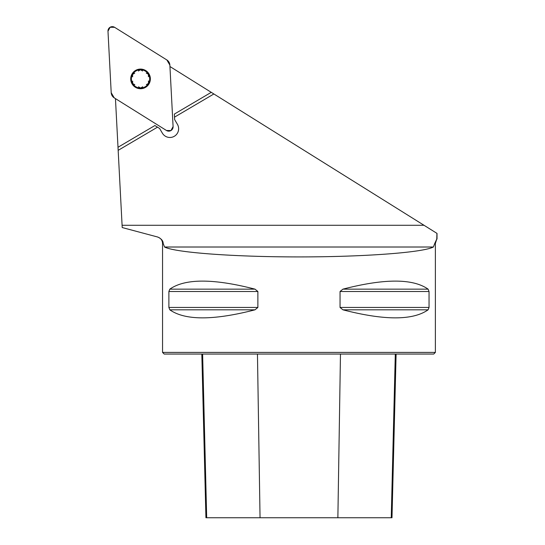 <?xml version="1.0" encoding="UTF-8"?>
<svg xmlns="http://www.w3.org/2000/svg" width="545" height="545" viewBox="0 0 545 545"><rect width="100%" height="100%" fill="white"/><g stroke="black" fill="none" stroke-linecap="round" stroke-linejoin="round"><path stroke-width="0.82" d="M157.852 237.068L157.689 237.068C160.734 238.083 162.349 240.195 162.546 243.39L163.159 243.39C163.153 240.863 161.388 238.758 157.852 237.068L122.209 227.551L115.451 98.618M122.087 225.276L424.003 225.276L437.015 233.403L169.938 66.517M213.872 93.972L174.523 117.141L174.652 119.621L177.425 124.321A8.734 8.734 0 0 1 174.795 135.984L173.855 136.536A8.734 8.734 0 0 1 162.383 133.184L159.61 128.484L157.505 127.169L118.163 150.345M436.933 233.355L436.77 239.064L434.767 243.39L435.38 243.39L435.38 352.411L162.546 352.411L162.546 243.39M163.159 243.39L164.536 247.014C175.272 252.587 234.357 256.94 298.96 256.92C363.563 256.94 422.654 252.587 433.391 247.014L434.767 243.39M436.77 239.064L435.38 243.39M168.882 291.507L169.822 289.15C185.089 278.434 213.483 278.434 255.006 289.15L257.874 291.507L257.874 307.455L255.006 309.819C213.483 320.535 185.089 320.535 169.822 309.819L168.882 307.455L168.882 291.507L257.874 291.507M429.044 307.455L428.104 309.819C412.831 320.535 384.436 320.535 342.921 309.819L340.046 307.455L340.046 291.507L342.921 289.15C384.436 278.434 412.831 278.434 428.104 289.15L429.044 291.507L429.044 307.455L340.046 307.455M435.38 352.411L433.738 354.052L164.181 354.052L162.546 352.411M201.82 354.052L205.928 517.75L391.991 517.75L396.106 354.052M174.523 117.141L174.366 114.075L211.262 92.337M117.999 147.273L154.896 125.541L157.505 127.169M132.667 81.089L132.653 83.542A9.149 9.149 0 0 1 140.46 69.753A9.149 9.149 0 0 1 148.499 83.405A9.149 9.149 0 0 1 132.653 83.542L134.813 84.72M135.555 70.441A9.824 9.824 0 0 0 135.698 87.452A9.824 9.824 0 0 0 150.359 78.814A9.824 9.824 0 0 0 135.555 70.441M132.633 76.852L132.578 74.399L134.71 73.18M138.362 71.034L140.46 69.753L142.579 70.993M146.264 73.078L148.417 74.256L148.404 76.716M148.444 80.953L148.499 83.405L146.367 84.625M142.715 86.771L140.617 88.052L138.498 86.812M173.092 126.597L169.863 65.08A6.56 6.499 -30.5 0 0 166.845 59.95L114.607 27.311A4.333 4.333 0 0 0 107.985 31.208L111.207 92.718A6.56 6.499 149.5 0 0 114.232 97.855L166.47 130.493A4.333 4.333 0 0 0 173.092 126.597M111.207 92.718L107.985 31.208L110.11 27.25L114.607 27.311L166.845 59.95L169.863 65.08L173.092 126.597L170.96 130.555L166.47 130.493L114.232 97.855L111.207 92.718M433.391 247.014L164.536 247.014M260.047 517.75L257.458 354.052M206.684 517.75L202.617 354.052M391.242 517.75L395.302 354.052M337.873 517.75L340.468 354.052M169.822 309.819L255.006 309.819M168.882 307.455L257.874 307.455M169.822 289.15L255.006 289.15M342.921 289.15L428.104 289.15M340.046 291.507L429.044 291.507M342.921 309.819L428.104 309.819M437.015 233.403L437.015 239.064"/></g></svg>
